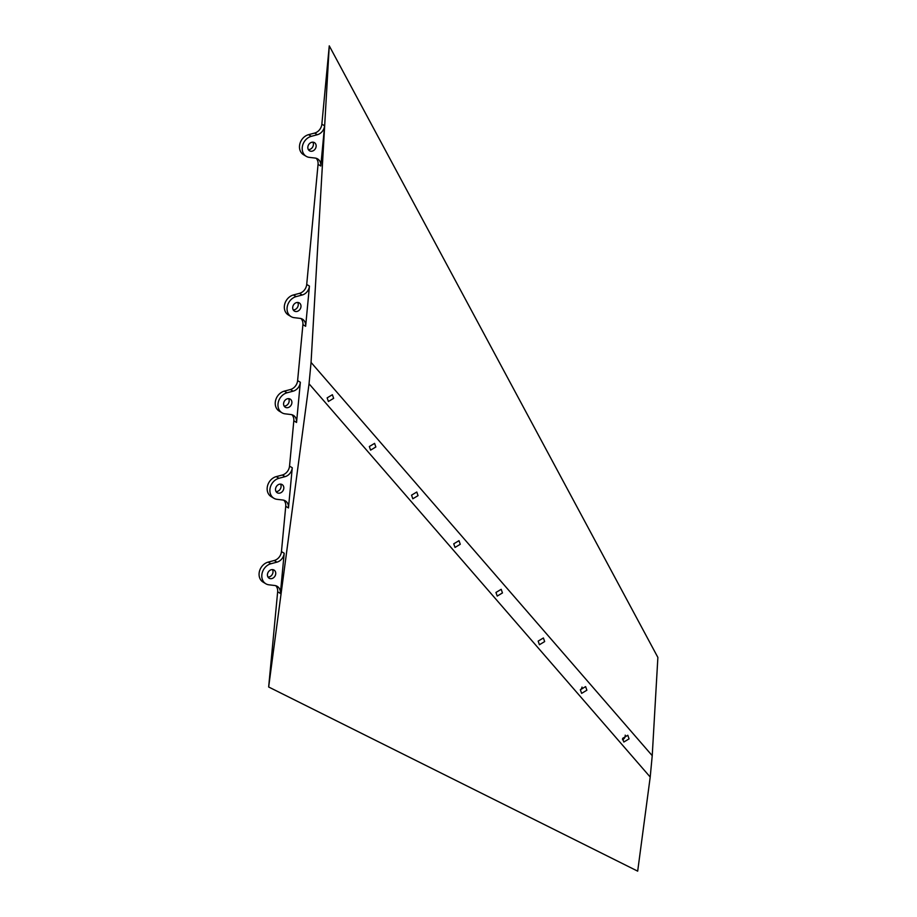 <?xml version="1.0" encoding="UTF-8"?>
<svg xmlns="http://www.w3.org/2000/svg" width="917" height="917" viewBox="0 0 917 917"><rect width="100%" height="100%" fill="white"/><g stroke="black" fill="none" stroke-linecap="round" stroke-linejoin="round"><path stroke-width="1.38" d="M622.563 738.414L623.835 742.025L629.073 738.873L627.813 735.262L622.563 738.414M622.483 739.721A3.92 3.221 121.1 0 0 625.13 736.5A3.92 3.221 121.1 0 0 625.211 735.147M652.228 755.677L650.21 777.054L309.04 383.787L311.058 362.421L652.228 755.677L657.879 657.432L329.26 45.85L311.058 362.421M586.869 690.226L585.608 686.615L580.358 689.767L581.63 693.378L586.869 690.226M544.664 641.579L543.403 637.968L538.153 641.109L539.425 644.731L544.664 641.579M502.459 592.932L501.198 589.322L495.948 592.462L497.22 596.084L502.459 592.932M460.254 544.285L458.993 540.675L453.743 543.815L455.015 547.426L460.254 544.285M418.049 495.638L416.788 492.016L411.538 495.169L412.81 498.779L418.049 495.638M375.844 446.98L374.583 443.37L369.333 446.522L370.606 450.132L375.844 446.98M333.65 398.333L332.378 394.723L327.14 397.875L328.401 401.486L333.65 398.333M309.04 383.787L268.658 686.993L637.682 871.15L650.21 777.054M314.634 133.068L317.362 134.719L311.299 136.324A11.21 9.216 121.1 0 0 302.255 147.454A11.21 9.216 121.1 0 0 306.209 156.314L303.47 154.675A11.21 9.216 121.1 0 1 299.527 145.814A11.21 9.216 121.1 0 1 308.559 134.673L314.634 133.068A8.964 7.37 121.1 0 0 321.856 124.162L329.26 45.85M317.362 134.719A8.964 7.37 121.1 0 0 324.595 125.812L320.79 166A8.964 7.37 121.1 0 0 317.637 158.916A8.964 7.37 121.1 0 0 315.161 158.068L309.304 157.369A11.21 9.216 121.1 0 1 306.209 156.314M299.481 293.36L302.209 294.999L296.145 296.615A11.21 9.216 121.1 0 0 287.101 307.745A11.21 9.216 121.1 0 0 291.056 316.606L288.328 314.955A11.21 9.216 121.1 0 1 284.373 306.095A11.21 9.216 121.1 0 1 293.406 294.965L299.481 293.36A8.964 7.37 121.1 0 0 306.714 284.453L318.061 164.361A8.964 7.37 121.1 0 0 316.159 158.274M302.209 294.999A8.964 7.37 121.1 0 0 309.442 286.093L305.636 326.292A8.964 7.37 121.1 0 0 302.484 319.196A8.964 7.37 121.1 0 0 300.008 318.359L294.151 317.66A11.21 9.216 121.1 0 1 291.056 316.606M290.391 389.53L293.119 391.169L287.055 392.785A11.21 9.216 121.1 0 0 278.011 403.916A11.21 9.216 121.1 0 0 281.966 412.776L279.238 411.125A11.21 9.216 121.1 0 1 275.283 402.265A11.21 9.216 121.1 0 1 284.316 391.135L290.391 389.53A8.964 7.37 121.1 0 0 297.612 380.624L302.908 324.641A8.964 7.37 121.1 0 0 301.005 318.554M293.119 391.169A8.964 7.37 121.1 0 0 300.352 382.263L296.546 422.462A8.964 7.37 121.1 0 0 293.394 415.367A8.964 7.37 121.1 0 0 290.918 414.53L285.061 413.831A11.21 9.216 121.1 0 1 281.966 412.776M282.31 475.017L285.038 476.657L278.974 478.273A11.21 9.216 121.1 0 0 269.93 489.403A11.21 9.216 121.1 0 0 273.885 498.263L271.157 496.613A11.21 9.216 121.1 0 1 267.202 487.752A11.21 9.216 121.1 0 1 276.235 476.622L282.31 475.017A8.964 7.37 121.1 0 0 289.531 466.111L293.818 420.811A8.964 7.37 121.1 0 0 291.915 414.736M285.038 476.657A8.964 7.37 121.1 0 0 292.271 467.75L288.465 507.949A8.964 7.37 121.1 0 0 285.313 500.854A8.964 7.37 121.1 0 0 282.837 500.017L276.98 499.318A11.21 9.216 121.1 0 1 273.885 498.263M274.229 560.505L276.957 562.144L270.893 563.749A11.21 9.216 121.1 0 0 261.849 574.89A11.21 9.216 121.1 0 0 265.804 583.751L263.076 582.1A11.21 9.216 121.1 0 1 259.121 573.24A11.21 9.216 121.1 0 1 268.154 562.11L274.229 560.505A8.964 7.37 121.1 0 0 281.45 551.598L285.737 506.299A8.964 7.37 121.1 0 0 283.834 500.212M276.957 562.144A8.964 7.37 121.1 0 0 284.19 553.238L280.384 593.437A8.964 7.37 121.1 0 0 277.232 586.341A8.964 7.37 121.1 0 0 274.756 585.505L268.899 584.805A11.21 9.216 121.1 0 1 265.804 583.751M268.658 686.993L277.656 591.786A8.964 7.37 121.1 0 0 275.753 585.699M267.97 577.057A4.757 3.92 121.1 0 0 272.991 572.185A4.757 3.92 121.1 0 0 272.464 569.595M275.719 573.836A4.757 3.92 121.1 0 0 274.045 570.065A4.757 3.92 121.1 0 0 269.896 570.363A4.757 3.92 121.1 0 0 267.455 574.466A4.757 3.92 121.1 0 0 269.128 578.226A4.757 3.92 121.1 0 0 273.266 577.928A4.757 3.92 121.1 0 0 275.719 573.836M308.376 149.62A4.757 3.92 121.1 0 0 313.396 144.76A4.757 3.92 121.1 0 0 312.869 142.169M316.124 146.399A4.757 3.92 121.1 0 0 314.451 142.639A4.757 3.92 121.1 0 0 310.301 142.937A4.757 3.92 121.1 0 0 307.848 147.029A4.757 3.92 121.1 0 0 309.533 150.801A4.757 3.92 121.1 0 0 313.671 150.503A4.757 3.92 121.1 0 0 316.124 146.399M293.222 309.912A4.757 3.92 121.1 0 0 298.243 305.04A4.757 3.92 121.1 0 0 297.716 302.461M300.971 306.691A4.757 3.92 121.1 0 0 299.297 302.919A4.757 3.92 121.1 0 0 295.148 303.218A4.757 3.92 121.1 0 0 292.706 307.321A4.757 3.92 121.1 0 0 294.38 311.081A4.757 3.92 121.1 0 0 298.518 310.783A4.757 3.92 121.1 0 0 300.971 306.691M276.051 491.569A4.757 3.92 121.1 0 0 281.072 486.698A4.757 3.92 121.1 0 0 280.545 484.119M275.536 488.979A4.757 3.92 121.1 0 0 277.209 492.738A4.757 3.92 121.1 0 0 281.347 492.44A4.757 3.92 121.1 0 0 283.8 488.348A4.757 3.92 121.1 0 0 282.127 484.589A4.757 3.92 121.1 0 0 277.977 484.875A4.757 3.92 121.1 0 0 275.536 488.979M284.132 406.082A4.757 3.92 121.1 0 0 289.153 401.222A4.757 3.92 121.1 0 0 288.626 398.631M283.605 403.491A4.757 3.92 121.1 0 0 285.29 407.251A4.757 3.92 121.1 0 0 289.428 406.965A4.757 3.92 121.1 0 0 291.881 402.861A4.757 3.92 121.1 0 0 290.208 399.101A4.757 3.92 121.1 0 0 286.058 399.399A4.757 3.92 121.1 0 0 283.605 403.491M580.323 689.928A3.92 3.221 121.1 0 0 581.986 687.28A3.92 3.221 121.1 0 0 582.02 687.074M321.856 124.162L324.595 125.812M318.061 164.361L320.79 166M306.714 284.453L309.442 286.093M302.908 324.641L305.636 326.292M297.612 380.624L300.352 382.263M293.818 420.811L296.546 422.462M289.531 466.111L292.271 467.75M285.737 506.299L288.465 507.949M281.45 551.598L284.19 553.238M277.656 591.786L280.384 593.437M268.154 562.11L270.893 563.749M276.235 476.622L278.974 478.273M284.316 391.135L287.055 392.785M293.406 294.965L296.145 296.615M308.559 134.673L311.299 136.324"/></g></svg>

